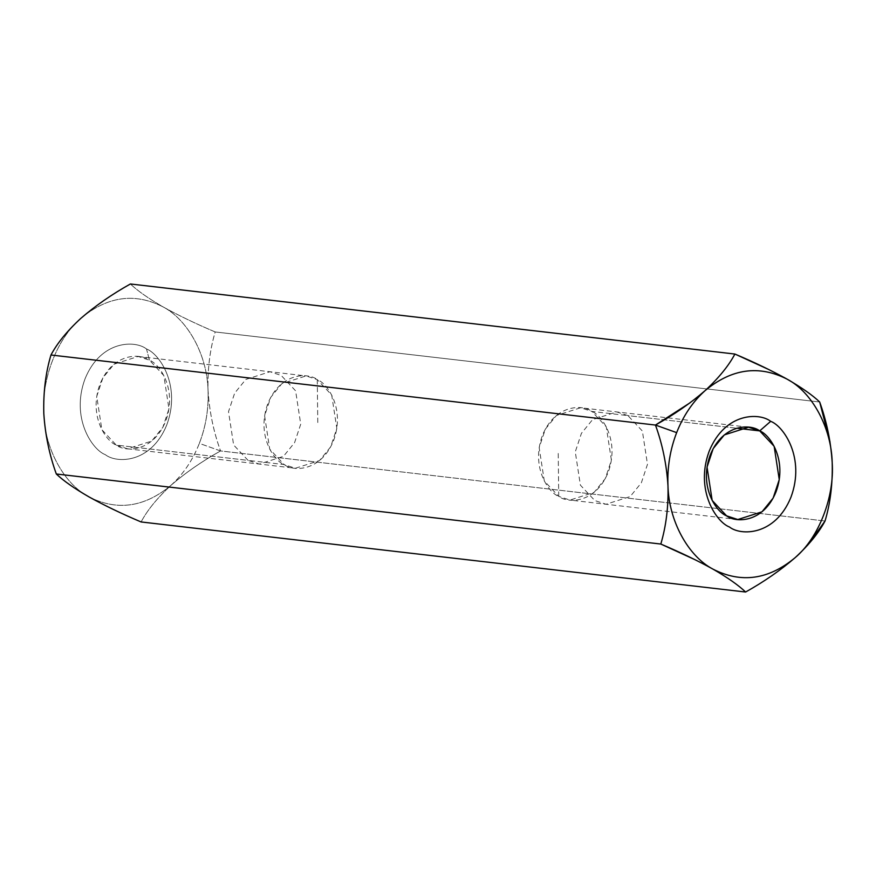 <?xml version="1.0" encoding="UTF-8"?>
<svg xmlns="http://www.w3.org/2000/svg" width="876" height="876" viewBox="0 0 876 876"><rect width="100%" height="100%" fill="white"/><g stroke="black" fill="none" stroke-linecap="round" stroke-linejoin="round"><path stroke-width="0.66" stroke-dasharray="4.38 3.29" d="M170.995 485.304C183.226 474.266 192.676 460.283 199.345 443.376L220.544 450.943C201.83 461.422 185.318 472.876 170.995 485.304C185.318 472.876 201.83 461.422 220.544 450.943C213.558 431.704 209.386 411.49 208.028 390.302C207.47 369.453 209.846 349.995 215.189 331.949C195.764 323.737 178.354 315.36 162.958 306.83C148.383 298.398 137.532 290.788 130.393 283.977C137.532 290.788 148.383 298.398 162.958 306.83C178.354 315.36 195.764 323.737 215.189 331.949L819.684 402.007L215.189 331.949C209.846 349.995 207.47 369.453 208.028 390.302C209.386 411.49 213.558 431.704 220.544 450.943L825.039 521.001L220.544 450.943L199.345 443.376C205.893 426.382 208.784 408.698 208.028 390.302C207.284 355.503 188.044 319.871 162.958 306.83C134.762 292.442 107.398 296.285 80.844 318.349C57.247 338.235 41.435 378.782 43.8 413.352C44.556 448.151 63.795 483.782 88.881 496.834C117.066 511.212 144.441 507.368 170.995 485.304C157.286 497.973 147.321 510.193 141.102 521.954C147.321 510.193 157.286 497.973 170.995 485.304C144.441 507.368 117.066 511.212 88.881 496.834C63.795 483.782 44.556 448.151 43.8 413.352C41.435 378.782 57.247 338.235 80.844 318.349C107.398 296.285 134.762 292.442 162.958 306.83C188.044 319.871 207.284 355.503 208.028 390.302C208.784 408.698 205.893 426.382 199.345 443.376C192.676 460.283 183.226 474.266 170.995 485.304M627.939 415.618L616.737 411.928L592.559 419.637L581.423 433.335L575.269 451.841L580.394 485.162L594.826 500.568L606.028 504.258L630.205 496.55L641.341 482.851L647.484 464.346L642.371 431.025L627.939 415.618L591.847 411.435L606.28 426.842L611.393 460.163L605.25 478.668L594.114 492.367L569.937 500.076L558.735 496.385L544.303 480.979L539.178 447.658L545.332 429.152L556.468 415.454L580.646 407.745L591.847 411.435L627.939 415.618L642.371 431.025L647.484 464.346L641.341 482.851L630.205 496.55L606.028 504.258L594.826 500.568L580.394 485.162L575.269 451.841L581.423 433.335L592.559 419.637L616.737 411.928L627.939 415.618L736.749 428.233L627.939 415.618M248.061 460.382L233.629 444.975L228.516 411.654L234.659 393.149L245.795 379.45L269.972 371.742L281.185 375.432L295.606 390.838L300.731 424.159L294.577 442.665L283.441 456.363L259.274 464.072L248.061 460.382L284.152 464.565L295.365 468.255L319.532 460.546L330.668 446.848L336.822 428.342L331.697 395.021L317.276 379.615L306.063 375.924L281.886 383.633L270.75 397.332L264.607 415.837L269.72 449.158L284.152 464.565L248.061 460.382L259.274 464.072L283.441 456.363L294.577 442.665L300.731 424.159L295.606 390.838L281.185 375.432L269.972 371.742L245.795 379.45L234.659 393.149L228.516 411.654L233.629 444.975L248.061 460.382L116.289 445.107L101.868 429.7L96.743 396.379L102.886 377.874L114.022 364.175L138.2 356.466L149.413 360.156L163.834 375.563L168.959 408.884L162.816 427.389L151.679 441.088L127.502 448.797L116.289 445.107L248.061 460.382M769.281 369.771L783.867 377.348M830.032 441.997L832.2 462.648M807.584 545.288L795.156 557.651M709.79 567.363L695.752 560.049M690.058 402.796L705.016 390.696M146.522 348.987C135.397 340.107 100.882 339.932 85.071 378.728C70.387 418.148 92.538 450.034 105.317 454.666C116.431 463.546 150.957 463.733 166.758 424.937C181.452 385.506 159.29 353.619 146.522 348.987C159.29 353.619 181.452 385.506 166.758 424.937C150.957 463.733 116.431 463.546 105.317 454.666C92.538 450.034 70.387 418.148 85.071 378.728C100.882 339.932 135.397 340.107 146.522 348.987L149.413 360.156C140.478 353.017 112.73 352.875 100.017 384.06C88.213 415.75 106.018 441.384 116.289 445.107C125.224 452.246 152.982 452.388 165.684 421.203C177.489 389.513 159.684 363.879 149.413 360.156L146.522 348.987M317.276 379.615L317.791 424.072L317.276 379.615C327.536 383.338 345.352 408.972 333.548 440.661C320.835 471.846 293.088 471.704 284.152 464.565C273.881 460.842 256.077 435.208 267.881 403.518C280.583 372.333 308.33 372.475 317.276 379.615M558.735 496.385L558.209 451.928L558.735 496.385C567.67 503.525 595.417 503.667 608.119 472.482C619.934 440.792 602.119 415.158 591.847 411.435C582.912 404.296 555.165 404.154 542.463 435.339C530.648 467.028 548.464 492.662 558.735 496.385M748.498 427.203L580.646 407.745M737.8 519.534L569.937 500.076M138.2 356.466L306.063 375.924M127.502 448.797L295.365 468.255"/><path stroke-width="1.31" d="M695.752 560.049L660.811 544.051C666.154 526.005 668.541 506.547 667.972 485.698C667.216 467.302 670.107 449.618 676.655 432.624L655.456 425.057C662.442 444.296 666.614 464.51 667.972 485.698C666.614 464.51 662.442 444.296 655.456 425.057L50.961 354.999C45.651 372.815 43.263 392.262 43.8 413.352C45.114 434.299 49.286 454.502 56.316 473.993C63.444 480.793 74.307 488.414 88.881 496.834C104.277 505.364 121.687 513.741 141.102 521.954L745.607 592.023L141.102 521.954C121.687 513.741 104.277 505.364 88.881 496.834C74.307 488.414 63.444 480.793 56.316 473.993L660.811 544.051L56.316 473.993C49.286 454.502 45.114 434.299 43.8 413.352C43.263 392.262 45.651 372.815 50.961 354.999L655.456 425.057L690.058 402.796M783.867 377.348L787.13 379.166C801.726 387.608 812.589 395.218 819.684 402.007L830.032 441.997M832.2 462.648C834.576 497.218 818.764 537.765 795.156 557.651C818.764 537.765 834.576 497.218 832.2 462.648C831.444 427.849 812.205 392.218 787.13 379.166C812.205 392.218 831.444 427.849 832.2 462.648C832.747 483.738 830.36 503.185 825.039 521.001C830.36 503.185 832.747 483.738 832.2 462.648C830.886 441.701 826.714 421.498 819.684 402.007C812.589 395.218 801.726 387.608 787.13 379.166C758.934 364.788 731.559 368.632 705.016 390.696C731.559 368.632 758.934 364.788 787.13 379.166C771.756 370.657 754.345 362.281 734.898 354.046C728.679 365.807 718.714 378.027 705.016 390.696C690.682 403.124 674.17 414.578 655.456 425.057L676.655 432.624C683.324 415.717 692.785 401.734 705.016 390.696C718.714 378.027 728.679 365.807 734.898 354.046L130.393 283.977L734.898 354.046L769.281 369.771M705.016 390.696C692.785 401.734 683.324 415.717 676.655 432.624C670.107 449.618 667.216 467.302 667.972 485.698C668.727 520.497 687.967 556.129 713.042 569.17C687.967 556.129 668.727 520.497 667.972 485.698C668.541 506.547 666.154 526.005 660.811 544.051C680.269 552.285 697.679 560.662 713.042 569.17C741.238 583.558 768.613 579.715 795.156 557.651C768.613 579.715 741.238 583.558 713.042 569.17C727.649 577.612 738.501 585.234 745.607 592.023C764.124 581.675 780.636 570.221 795.156 557.651C780.636 570.221 764.124 581.675 745.607 592.023C738.501 585.234 727.649 577.612 713.042 569.17L709.79 567.363M795.156 557.651C808.734 545.135 818.699 532.915 825.039 521.001L807.584 545.288M130.393 283.977C111.887 294.325 95.364 305.779 80.844 318.349C67.266 330.865 57.301 343.085 50.961 354.999C57.301 343.085 67.266 330.865 80.844 318.349C95.364 305.779 111.887 294.325 130.393 283.977M770.683 421.334C783.462 425.966 805.613 457.852 790.929 497.272C775.118 536.068 740.603 535.893 729.489 527.013C716.71 522.381 694.558 490.494 709.242 451.063C725.054 412.267 759.569 412.454 770.683 421.334C759.569 412.454 725.054 412.267 709.242 451.063C694.558 490.494 716.71 522.381 729.489 527.013C740.603 535.893 775.118 536.068 790.929 497.272C805.613 457.852 783.462 425.966 770.683 421.334L759.711 430.893L748.498 427.203L724.332 434.912L713.184 448.611L707.042 467.116L712.166 500.437L726.587 515.844L737.8 519.534L761.978 511.825L773.114 498.126L779.257 479.621L774.143 446.3L759.711 430.893L736.749 428.233L759.711 430.893C769.982 434.616 787.787 460.25 775.983 491.94C763.281 523.125 735.533 522.983 726.587 515.844C716.316 512.121 698.511 486.487 710.316 454.797C723.028 423.612 750.776 423.754 759.711 430.893L770.683 421.334"/></g></svg>

